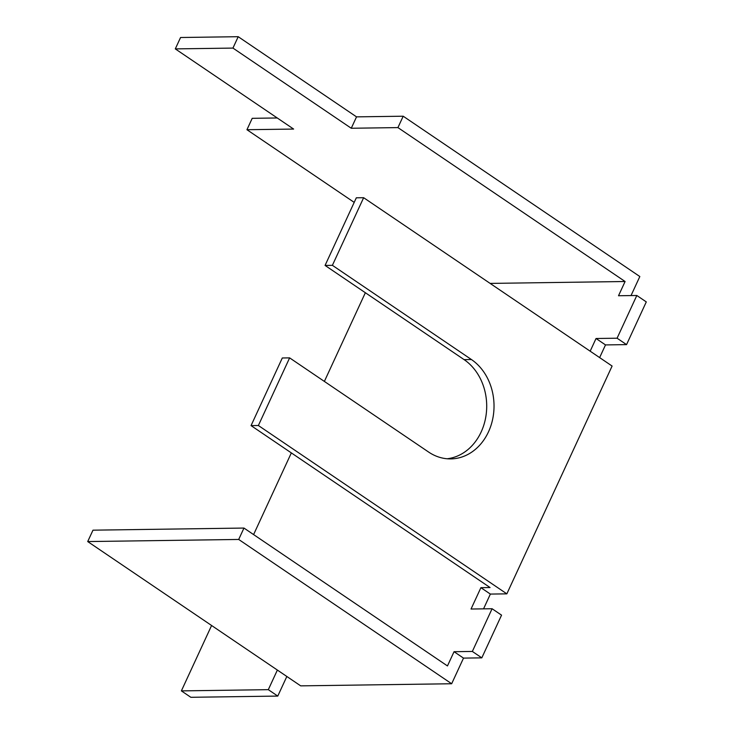 <?xml version="1.0" encoding="UTF-8"?>
<svg xmlns="http://www.w3.org/2000/svg" width="734" height="734" viewBox="0 0 734 734"><rect width="100%" height="100%" fill="white"/><g stroke="black" fill="none" stroke-linecap="round" stroke-linejoin="round"><path stroke-width="1.1" d="M471.411 359.522A53.105 43.994 -90.8 0 1 488.486 431.849A53.105 43.994 -90.8 0 1 450.777 458.897A53.105 43.994 -90.8 0 1 428.647 452.071L289.627 357.88L258.377 425.509L506.845 593.852L612.101 366.046L363.642 197.703L332.392 265.332L471.411 359.522L464.09 359.623A53.105 43.994 -90.8 0 1 481.165 431.95A53.105 43.994 -90.8 0 1 447.116 458.768M354.201 202.382L246.945 129.716L293.618 129.065L175.298 48.894L232.953 48.086L351.265 128.257L397.929 127.597L403.195 116.211L639.828 276.534L631.029 295.573M397.929 127.597L625.093 281.507L490.138 283.407M246.945 129.716L252.212 118.321L277.25 117.972M175.298 48.894L180.564 37.507L238.211 36.7L356.531 116.862L403.195 116.211M238.211 36.7L232.953 48.086M363.642 197.703L356.32 197.804L325.07 265.433L464.09 359.623M289.627 357.88L282.306 357.981L251.056 425.61L490.055 587.539L480.908 587.668L490.367 594.081L506.845 593.852M332.392 265.332L325.07 265.433M251.056 425.61L258.377 425.509M590.173 351.182L596.036 338.502L617.083 338.209L636.818 295.49L618.514 295.747L625.093 281.507M599.641 357.596L605.504 344.916L596.036 338.502M472.347 651.443L481.807 657.857L463.512 658.114L454.043 651.7L472.347 651.443L492.083 608.734L471.035 609.027L480.908 587.668M481.807 657.857L501.551 615.147L492.083 608.734M211.594 625.496L181.381 690.887L190.849 697.3L277.773 696.08L268.314 689.666L277.369 670.059M277.773 696.08L286.838 676.473M181.381 690.887L268.314 689.666M365.358 292.728L324.373 381.423M291.343 452.906L253.597 534.591M605.504 344.916L626.552 344.622L646.287 301.903L636.818 295.49M626.552 344.622L617.083 338.209M483.55 608.853L490.367 594.081M463.512 658.114L451.667 683.749L300.683 685.859L87.713 541.564L92.979 530.177L243.963 528.058L238.697 539.453L87.713 541.564M454.043 651.7L447.465 665.94L243.963 528.058M238.697 539.453L451.667 683.749M356.531 116.862L351.265 128.257"/></g></svg>
